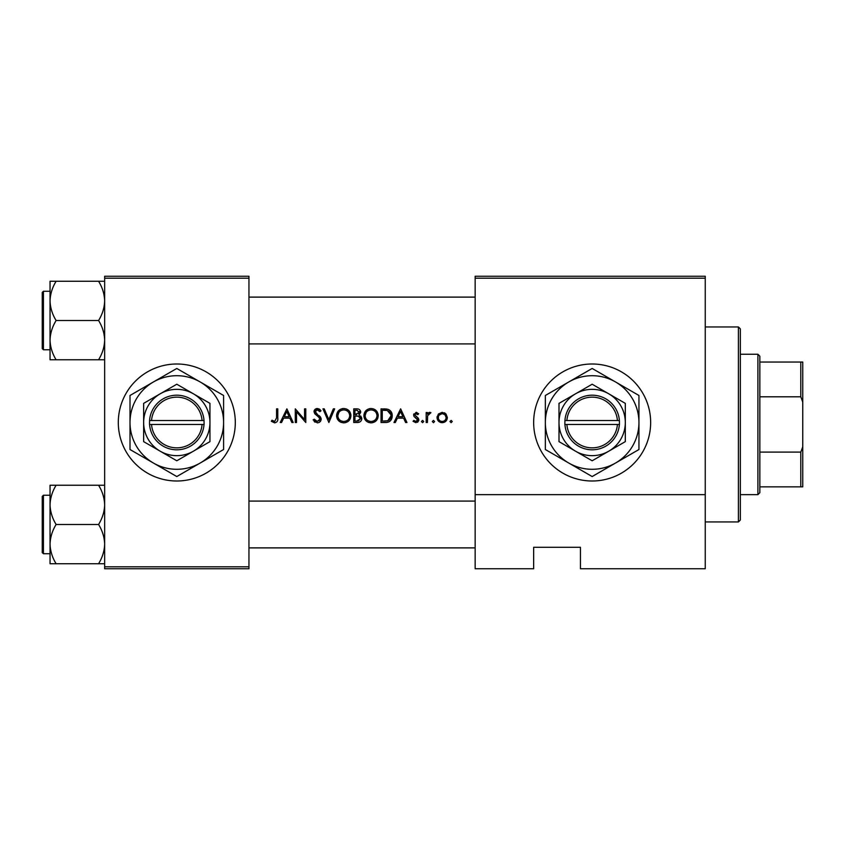 <?xml version="1.0" encoding="UTF-8"?>
<svg xmlns="http://www.w3.org/2000/svg" width="845" height="845" viewBox="0 0 845 845"><rect width="100%" height="100%" fill="white"/><g stroke="black" fill="none" stroke-linecap="round" stroke-linejoin="round"><path stroke-width="1.27" d="M176.795 364.005A58.495 58.495 0 0 0 118.3 422.5A58.495 58.495 0 0 0 176.795 480.995A58.495 58.495 0 0 0 235.301 422.5A58.495 58.495 0 0 0 176.795 364.005M592.155 364.005A58.495 58.495 0 0 0 533.649 422.5A58.495 58.495 0 0 0 592.155 480.995A58.495 58.495 0 0 0 650.65 422.5A58.495 58.495 0 0 0 592.155 364.005M286.888 408.853L280.234 422.5L281.575 422.5L283.645 418.127L289.835 418.127L291.852 422.5L293.183 422.5L286.888 408.853M313.136 419.87L317.287 422.849C319.611 422.68 320.91 421.444 321.184 419.152L315.238 411.631L317.234 409.899L319.906 411.652L321.015 410.807L317.371 408.505L314.013 411.684L314.773 413.765L319.473 417.8L319.959 419.141L317.287 421.454L314.287 419.173L313.136 419.87M343.672 408.505C339.32 408.938 336.954 411.346 336.585 415.74C336.997 420.092 339.394 422.468 343.788 422.849C348.161 422.447 350.548 420.049 350.939 415.666C350.559 411.251 348.129 408.864 343.672 408.505M370.976 408.505C366.624 408.938 364.258 411.346 363.889 415.74C364.301 420.092 366.698 422.468 371.082 422.849C375.465 422.447 377.852 420.049 378.233 415.666C377.852 411.251 375.433 408.864 370.976 408.505M400.636 408.853L393.992 422.5L395.323 422.5L397.403 418.127L403.593 418.127L405.611 422.5L406.941 422.5L400.636 408.853M422.595 420.398L421.465 421.539L422.595 422.68L423.736 421.539L422.595 420.398L423.736 421.539L422.595 422.68L421.465 421.539L422.595 420.398L421.465 421.539M433.453 420.398L432.313 421.539L433.453 422.68L434.583 421.539L433.453 420.398L434.583 421.539L433.453 422.68L432.313 421.539L433.453 420.398M451.124 420.398L449.984 421.539L451.124 422.68L452.265 421.539L451.124 420.398L452.265 421.539L451.124 422.68L449.984 421.539L451.124 420.398L449.984 421.539M442.21 412.349L438.407 413.997L437.034 417.536C437.319 420.694 439.041 422.405 442.21 422.68C445.347 422.416 447.068 420.704 447.364 417.536L445.991 413.997L442.21 412.349M426.186 412.529L426.186 422.5L427.412 422.5L427.633 415.729L430.908 412.687L429.841 412.349L427.412 413.997L427.412 412.529L426.186 412.529M418.666 413.765L416.11 412.349L413.585 414.969L414.039 416.5L417.61 419.849L415.856 421.454L413.87 420.398L413.068 421.328L415.92 422.68L418.835 419.796L418.37 418.254L414.81 414.916L416.11 413.575L417.831 414.62L418.666 413.765M381.042 422.5L385.267 422.5C389.651 422.468 391.974 420.25 392.238 415.846C392.281 412.782 390.908 410.607 388.13 409.339L381.042 408.853L381.042 422.5M353.738 408.853L353.738 422.5L357.424 422.5C360.012 422.447 361.459 421.148 361.787 418.624L359.157 415.138L360.741 412.233C360.403 409.836 358.956 408.705 356.4 408.853L353.738 408.853M322.938 408.853L328.885 422.5L334.662 408.853L333.353 408.853L328.8 419.606L324.248 408.853L322.938 408.853M295.285 422.5L296.51 422.5L296.51 411.779L305.784 422.5L305.784 408.853L304.559 408.853L304.559 419.595L295.285 408.853L295.285 422.5M276.558 408.853L276.558 417.926L274.678 421.454L272.037 420.229L271.308 421.275L274.604 422.849C277.097 422.394 278.153 420.799 277.783 418.064L277.783 408.853L276.558 408.853M705.248 568.748L580.452 568.748L580.452 547.296L533.649 547.296L533.649 568.748L475.154 568.748L475.154 276.252L705.248 276.252L705.248 568.748M104.653 278.195L104.653 276.252L248.948 276.252L248.948 278.195L104.653 278.195L104.653 566.805L248.948 566.805L248.948 568.748L104.653 568.748L104.653 566.805M248.948 278.195L248.948 566.805M705.248 278.195L475.154 278.195M705.248 494.652L475.154 494.652M444.29 412.761L445.199 413.279M441.174 422.595L440.234 422.331M438.534 421.19L437.921 420.451M437.129 418.55L437.118 416.574M446.065 418.307L446.139 417.546C445.917 419.944 444.607 421.243 442.199 421.454C439.801 421.254 438.481 419.954 438.259 417.546C438.481 415.138 439.791 413.818 442.199 413.575C444.607 413.818 445.917 415.138 446.139 417.546L444.988 414.747L442.199 413.575L438.999 415.222M441.428 421.38L442.981 421.38M444.459 420.778L444.988 420.335M438.544 416.025L438.333 418.317M428.415 412.846L429.45 412.381M428.278 414.303L427.549 416.173M416.11 412.349L416.849 412.466M417.831 414.62L415.613 413.68M416.934 413.818L416.11 413.575L414.81 414.916L416.574 416.849M418.37 418.254L418.835 419.796M418.782 420.377L418.624 420.916M417.979 421.856L417.388 422.31M413.068 421.328L413.87 420.398L415.856 421.454L417.06 421M417.578 420.166L416.838 418.507M417.61 419.849L417.272 418.898M415.761 417.863L414.039 416.5L413.754 413.965M414.039 416.5L413.585 414.969M400.541 411.515L402.938 416.722L398.069 416.722L400.541 411.515M383.799 408.853L387.063 409.075M390.802 411.261L391.7 412.835M392.154 417.081L391.795 418.528M391.488 419.247L390.886 420.218M389.957 421.201L389.387 421.613M388.288 422.109L386.683 422.426M390.939 414.821L387.422 410.628C389.798 411.526 391.003 413.258 391.013 415.846L387.728 420.757L382.267 421.095L382.267 410.247L386.44 410.427M385.024 410.3L383.218 410.247M390.971 416.627L390.96 414.99M386.809 420.947L388.468 420.451M389.144 420.028L390.2 418.877M390.221 418.856L390.834 417.419M383.831 421.095L385.795 421.042M363.92 415.032L364.015 414.335M364.691 412.349L367.638 409.329M369.582 408.631L370.268 408.536M373.67 408.959L376.141 410.564M378.127 414.335L378.211 414.969M378.233 415.666L377.726 418.423M376.162 420.757L372.497 422.722M371.082 422.849L368.325 422.342M367.057 421.666L365.991 420.789M365.072 419.69L364.417 418.476M364.005 417.071L363.92 416.437M372.191 410.005L371.039 409.899C374.652 410.184 376.638 412.106 377.007 415.666L376.902 414.515M376.786 414.008L375.782 412.106M373.733 410.522L372.719 410.131M376.902 416.817L377.007 415.666C376.659 419.257 374.673 421.18 371.039 421.454L372.191 421.349M376.426 418.243L376.807 417.24M371.039 421.454C367.459 421.18 365.484 419.268 365.114 415.729C365.484 419.268 367.459 421.169 371.039 421.454M366.128 412.423L365.114 415.729C365.452 412.17 367.427 410.226 371.039 409.899L369.994 409.994M369.508 410.1L368.494 410.469M360.678 415.983L361.745 418.043M361.702 419.447L361.47 420.176M361.068 420.852L360.456 421.507M360.297 421.634L359.748 421.993M358.639 413.997L359.516 412.254L354.963 414.62L354.963 410.247L356.622 410.247L359.516 412.254L359.357 411.452M357.266 410.279L356.622 410.247M355.787 414.62L356.748 414.589M359.896 417.007L358.333 416.184L360.561 418.624L356.706 421.095L354.963 421.095L354.963 416.025L358.333 416.184L355.777 416.025M358.407 420.968L360.561 418.624L360.319 417.588M356.706 421.095L357.72 421.063M336.616 415.032L336.711 414.335M337.398 412.349L340.334 409.329M342.278 408.631L342.964 408.536M346.365 408.959L348.837 410.554M350.823 414.335L350.907 414.969M350.939 415.666L350.421 418.423M348.858 420.757L347.802 421.655M347.77 421.666L345.193 422.722M343.788 422.849L341.021 422.342M339.764 421.666L338.687 420.789M337.768 419.69L337.113 418.476M336.701 417.071L336.616 416.437M349.608 416.817L349.714 415.666C349.365 419.257 347.369 421.18 343.735 421.454C340.155 421.18 338.19 419.268 337.81 415.729C338.158 412.17 340.123 410.226 343.735 409.899C347.348 410.184 349.344 412.106 349.714 415.666C349.334 412.106 347.348 410.184 343.735 409.899L342.7 409.994M338.834 412.423L337.81 415.729C338.19 419.268 340.165 421.169 343.735 421.454L344.887 421.349M349.281 417.916L349.513 417.24M342.204 410.1L341.2 410.469M315.111 422.225L314.108 421.328M314.287 419.173L314.826 419.997M315.787 420.958L316.326 421.254M316.801 421.401L319.41 420.567M319.906 419.627L319.928 418.771M319.959 419.141L318.438 416.722M317.752 416.173L317.012 415.624M314.076 411.04L314.255 410.438M314.266 410.427L314.995 409.392M315.005 409.381L316.104 408.726M316.114 408.716L316.727 408.558M317.371 408.505L319.399 409.117M319.495 409.181L320.667 410.353M318.892 410.533L317.234 409.899L315.85 410.353M315.28 411.261L316.579 413.744M315.238 411.631L316.136 413.395M319.019 415.55L320.118 416.606M320.477 417.05L321.111 418.455M320.424 421.349L319.505 422.194M286.782 411.515L289.191 416.722L284.311 416.722L286.782 411.515M277.72 419.712L277.54 420.799M271.308 421.275L272.037 420.229L274.678 421.454L276.558 417.926M738.403 326.952L740.347 328.895L740.347 520.002L738.403 521.946L738.403 326.952L705.248 326.952M248.948 297.113L475.154 297.113M248.948 343.915L475.154 343.915M104.653 485.241L98.58 485.241C102.372 491.346 104.4 497.885 104.653 504.866C104.421 511.753 102.393 518.291 98.58 524.481C102.372 530.597 104.4 537.135 104.653 544.106C104.421 551.003 102.393 557.542 98.58 563.731L56.119 563.731C52.327 557.626 50.299 551.077 50.045 544.106C50.277 537.219 52.306 530.671 56.119 524.481C52.327 518.376 50.299 511.838 50.045 504.866C50.277 497.969 52.306 491.431 56.119 485.241L50.045 485.241L50.045 563.731L56.119 563.731M42.25 552.567L42.25 496.406L43.422 495.233L43.422 553.739L42.25 552.567M98.58 485.241L56.119 485.241M98.58 524.481L56.119 524.481M98.58 563.731L104.653 563.731M475.154 547.887L248.948 547.887M475.154 501.085L248.948 501.085M50.045 300.894L50.045 340.134C50.277 333.247 52.306 326.709 56.119 320.519C52.327 314.403 50.299 307.865 50.045 300.894C50.277 293.997 52.306 287.458 56.119 281.269L50.045 281.269L50.045 300.894M43.422 349.767L42.25 348.594L42.25 292.433L43.422 291.261L43.422 349.767L50.045 349.767M104.653 281.269L98.58 281.269C102.372 287.374 104.4 293.923 104.653 300.894C104.421 307.781 102.393 314.329 98.58 320.519L56.119 320.519M98.58 281.269L56.119 281.269M98.58 320.519C102.372 326.624 104.4 333.162 104.653 340.134C104.421 347.031 102.393 353.569 98.58 359.759L56.119 359.759C52.327 353.654 50.299 347.115 50.045 340.134L50.045 359.759L56.119 359.759M98.58 359.759L104.653 359.759M757.902 354.245L759.845 356.199L759.845 492.698L757.902 494.652L757.902 354.245L740.347 354.245M759.845 452.096L800.796 452.096L802.75 446.857L802.75 486.847L800.796 486.847L800.796 452.096M759.845 362.051L802.75 362.051L802.75 446.857M802.75 402.051L800.796 396.801L800.796 362.051M759.845 396.801L800.796 396.801M759.845 486.847L800.796 486.847M151.53 424.454L204.099 424.454L204.025 420.546A27.304 27.304 0 0 0 176.795 395.196A27.304 27.304 0 0 0 149.565 420.546L149.502 424.454L151.53 424.454A25.35 25.35 0 0 0 176.795 447.85A25.35 25.35 0 0 0 202.071 424.454M149.565 424.454A27.304 27.304 0 0 0 176.795 449.804A27.304 27.304 0 0 0 204.025 424.454M209.951 403.361L176.795 384.221L143.65 403.361L143.65 441.639L176.795 460.778L193.378 451.209L209.951 441.639L209.951 403.361M143.65 403.361L143.65 441.639M200.202 463.028A46.802 46.802 0 0 0 200.202 381.972A46.802 46.802 0 0 0 130.003 422.5A46.802 46.802 0 0 0 200.202 463.028L223.598 449.519L223.598 395.481L176.795 368.462L130.003 395.481L130.003 449.519L176.795 476.538L200.202 463.028M193.378 451.209A33.145 33.145 0 0 0 193.378 393.791A33.145 33.145 0 0 0 143.65 422.5A33.145 33.145 0 0 0 193.378 451.209M204.025 420.546L149.565 420.546M202.071 420.546A25.35 25.35 0 0 0 176.795 397.15A25.35 25.35 0 0 0 151.53 420.546M566.879 424.454L619.448 424.454L619.385 420.546A27.304 27.304 0 0 0 592.155 395.196A27.304 27.304 0 0 0 564.925 420.546L564.851 424.454L566.879 424.454A25.35 25.35 0 0 0 592.155 447.85A25.35 25.35 0 0 0 617.42 424.454M564.925 424.454A27.304 27.304 0 0 0 592.155 449.804A27.304 27.304 0 0 0 619.385 424.454M625.3 403.361L592.155 384.221L575.572 393.791L558.999 403.361L558.999 441.639L592.155 460.778L625.3 441.639L625.3 403.361M558.999 403.361L558.999 441.639M615.551 463.028A46.802 46.802 0 0 0 615.551 381.972A46.802 46.802 0 0 0 545.352 422.5A46.802 46.802 0 0 0 615.551 463.028L638.947 449.519L638.947 395.481L592.155 368.462L545.352 395.481L545.352 449.519L592.155 476.538L615.551 463.028M608.727 451.209A33.145 33.145 0 0 0 608.727 393.791A33.145 33.145 0 0 0 558.999 422.5A33.145 33.145 0 0 0 608.727 451.209M619.385 420.546L564.925 420.546M617.42 420.546A25.35 25.35 0 0 0 592.155 397.15A25.35 25.35 0 0 0 566.879 420.546M738.403 521.946L705.248 521.946M43.422 553.739L50.045 553.739M43.422 495.233L50.045 495.233M43.422 291.261L50.045 291.261M757.902 494.652L740.347 494.652"/></g></svg>
